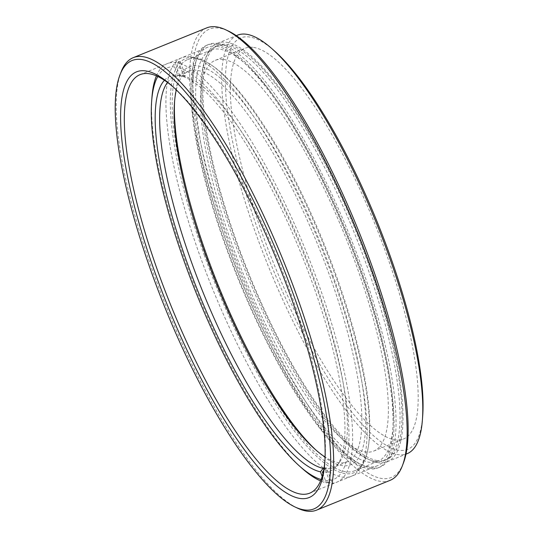 <?xml version="1.0" encoding="UTF-8"?>
<svg xmlns="http://www.w3.org/2000/svg" width="538" height="538" viewBox="0 0 538 538"><rect width="100%" height="100%" fill="white"/><g stroke="black" fill="none" stroke-linecap="round" stroke-linejoin="round"><path stroke-width="0.4" stroke-dasharray="2.69 2.02" d="M403.379 463.11A241.878 62.334 67.9 0 1 381.476 478.437A241.878 62.334 67.9 0 1 229.585 242.544A241.878 62.334 67.9 0 1 219.369 28.158A241.878 62.334 67.9 0 1 228.287 31.002M206.767 27.868A244.097 62.906 -112.1 0 0 233.351 260.506A244.097 62.906 -112.1 0 0 380.238 481.308A244.097 62.906 -112.1 0 0 390.104 480.34M297.709 508.235A244.097 62.906 67.9 0 1 166.605 307.521A244.097 62.906 67.9 0 1 121.016 72.159M422.68 416.15A221.945 57.196 67.9 0 1 398.645 450.225A221.945 57.196 67.9 0 1 259.269 233.768A221.945 57.196 67.9 0 1 249.894 37.048A221.945 57.196 67.9 0 1 274.837 51.278M237.493 35.178A225.792 58.191 -112.1 0 0 262.08 250.365A225.792 58.191 -112.1 0 0 397.945 454.603A225.792 58.191 -112.1 0 0 407.078 453.709M324.871 461.261A225.792 58.191 -112.1 0 0 325.026 459.398A225.792 58.191 -112.1 0 0 278.839 262.046A225.792 58.191 -112.1 0 0 174.621 88.205A225.792 58.191 -112.1 0 0 173.216 86.974M253.627 47.418A210.815 54.331 67.9 0 1 380.48 238.105A210.815 54.331 67.9 0 1 403.439 439.021A210.815 54.331 67.9 0 1 394.912 439.855A210.815 54.331 67.9 0 1 268.059 249.168A210.815 54.331 67.9 0 1 245.106 48.252A210.815 54.331 67.9 0 1 253.627 47.418M223.821 59.496A210.815 54.331 67.9 0 1 350.668 250.183A210.815 54.331 67.9 0 1 373.628 451.1A210.815 54.331 67.9 0 1 365.107 451.933A210.815 54.331 67.9 0 1 238.253 261.246A210.815 54.331 67.9 0 1 215.294 60.33A210.815 54.331 67.9 0 1 223.821 59.496M218.058 43.484A228.011 58.763 67.9 0 1 355.255 249.733A228.011 58.763 67.9 0 1 380.09 467.038A228.011 58.763 67.9 0 1 370.87 467.946A228.011 58.763 67.9 0 1 233.667 261.697A228.011 58.763 67.9 0 1 208.838 44.392A228.011 58.763 67.9 0 1 218.058 43.484M216.068 44.291A228.011 58.763 67.9 0 1 353.271 250.54A228.011 58.763 67.9 0 1 378.1 467.845A228.011 58.763 67.9 0 1 368.88 468.746A228.011 58.763 67.9 0 1 231.683 262.504A228.011 58.763 67.9 0 1 206.848 45.199A228.011 58.763 67.9 0 1 216.068 44.291M216.814 46.355A225.792 58.191 67.9 0 1 352.679 250.594A225.792 58.191 67.9 0 1 377.266 465.787A225.792 58.191 67.9 0 1 368.14 466.681A225.792 58.191 67.9 0 1 232.275 262.443A225.792 58.191 67.9 0 1 207.681 47.257A225.792 58.191 67.9 0 1 216.814 46.355M375.342 461.396A223.573 57.62 67.9 0 1 240.816 259.161A223.573 57.62 67.9 0 1 216.464 46.093A223.573 57.62 67.9 0 1 225.503 45.199A223.573 57.62 67.9 0 1 360.036 247.433A223.573 57.62 67.9 0 1 384.381 460.508A223.573 57.62 67.9 0 1 375.342 461.396M377.333 460.589A223.573 57.62 67.9 0 1 242.799 258.361A223.573 57.62 67.9 0 1 218.455 45.286A223.573 57.62 67.9 0 1 227.493 44.398A223.573 57.62 67.9 0 1 362.02 246.626A223.573 57.62 67.9 0 1 386.371 459.701A223.573 57.62 67.9 0 1 377.333 460.589M378.073 462.66A225.792 58.191 67.9 0 1 242.208 258.415A225.792 58.191 67.9 0 1 217.621 43.228A225.792 58.191 67.9 0 1 226.747 42.327A225.792 58.191 67.9 0 1 362.612 246.572A225.792 58.191 67.9 0 1 387.205 461.759A225.792 58.191 67.9 0 1 378.073 462.66M197.116 74.352A221.905 57.189 -112.1 0 0 258.939 317.333A221.905 57.189 -112.1 0 0 377.797 461.382A221.905 57.189 -112.1 0 0 391.812 437.071A221.905 57.189 -112.1 0 0 329.989 194.097A221.905 57.189 -112.1 0 0 211.131 50.047A221.905 57.189 -112.1 0 0 197.116 74.352M254.353 364.556A221.905 57.189 -112.1 0 0 354.34 470.885A221.905 57.189 -112.1 0 0 368.355 446.58A221.905 57.189 -112.1 0 0 287.662 165.879A221.905 57.189 -112.1 0 0 187.675 59.55A221.905 57.189 -112.1 0 0 173.66 83.861A221.905 57.189 -112.1 0 0 254.353 364.556M321.099 479.533A221.945 57.196 -112.1 0 0 323.466 480.118L326.741 482.889A225.792 58.191 67.9 0 1 320.547 480.925M302.343 468.585A225.792 58.191 67.9 0 1 185.926 262.86A225.792 58.191 67.9 0 1 151.945 97.391M204.46 255.711A223.573 57.62 67.9 0 1 195.207 57.579A223.573 57.62 67.9 0 1 335.423 275.591A223.573 57.62 67.9 0 1 361.126 467.058A223.573 57.62 67.9 0 1 204.46 255.711M332.632 277.083A225.792 58.191 -112.1 0 0 191.024 56.907A225.792 58.191 -112.1 0 0 181.709 57.781A225.792 58.191 -112.1 0 0 200.371 257.003A225.792 58.191 -112.1 0 0 351.294 476.312A225.792 58.191 -112.1 0 0 358.584 470.447A225.792 58.191 -112.1 0 0 332.632 277.083M156.423 75.865A225.792 58.191 67.9 0 1 167.264 63.632A225.792 58.191 67.9 0 1 175.428 62.61L178.408 61.399L183.431 75.34A210.815 54.331 67.9 0 1 185.381 75.636L180.358 61.695L177.379 62.906A225.792 58.191 67.9 0 1 318.187 282.934A225.792 58.191 67.9 0 1 336.849 482.162A225.792 58.191 67.9 0 1 328.691 483.185L331.67 481.974L326.647 468.033L325.12 468.652A210.815 54.331 -112.1 0 0 332.679 467.69A210.815 54.331 -112.1 0 0 339.491 462.216A210.815 54.331 -112.1 0 0 315.255 281.677A210.815 54.331 -112.1 0 0 183.855 76.255L179.665 75.589A213.035 54.903 67.9 0 1 312.464 283.17A213.035 54.903 67.9 0 1 336.949 465.612A213.035 54.903 67.9 0 1 323.237 472.182M316.317 450.393A214.655 55.32 -112.1 0 0 317.75 451.691A214.655 55.32 -112.1 0 0 332.814 275.194A214.655 55.32 -112.1 0 0 234.232 91.776A214.655 55.32 -112.1 0 0 174.763 98.804A214.655 55.32 -112.1 0 0 174.635 100.734M176.323 89.913A210.815 54.331 67.9 0 1 188.791 71.07A210.815 54.331 67.9 0 1 329.7 275.826A210.815 54.331 67.9 0 1 347.124 461.839A210.815 54.331 67.9 0 1 325.06 456.991M180.358 61.695A225.792 58.191 -112.1 0 0 178.408 61.399M326.647 468.033A210.815 54.331 67.9 0 1 324.696 467.737L329.72 481.678A225.792 58.191 -112.1 0 0 331.67 481.974M324.031 468.006L324.696 467.737M322.141 476.433L323.466 480.118M164.44 80.276A213.035 54.903 67.9 0 1 177.715 75.293L181.905 75.959A210.815 54.331 -112.1 0 0 174.346 76.921A210.815 54.331 -112.1 0 0 167.52 82.422M175.428 62.61L174.729 66.988L177.715 75.293M174.729 66.988A221.945 57.196 -112.1 0 0 157.789 76.483M179.665 75.589L176.679 67.284L177.379 62.906M328.691 483.185L325.416 480.414L322.928 473.514M325.416 480.414A221.945 57.196 -112.1 0 0 315.073 283.566A221.945 57.196 -112.1 0 0 176.679 67.284M183.431 75.34L181.905 75.959M183.855 76.255L185.381 75.636M329.72 481.678L326.741 482.889M323.553 470.663L325.12 468.652M174.621 88.205L171.777 85.677M325.026 459.398L324.744 463.191M373.628 451.1L403.439 439.021M378.1 467.845L380.09 467.038M309.7 493.164L377.266 465.787M216.464 46.093L218.455 45.286M217.621 43.228L236.35 35.636M387.205 461.759L405.934 454.173M384.381 460.508L386.371 459.701M140.115 74.627L207.681 47.257M206.848 45.199L208.838 44.392M215.294 60.33L245.106 48.252M377.797 461.382L354.34 470.885M211.131 50.047L187.675 59.55M195.207 57.579L191.024 56.907M314.905 449.163L317.75 451.691M181.709 57.781L167.264 63.632M347.124 461.839L332.679 467.69M188.791 71.07L174.346 76.921M351.294 476.312L336.849 482.162M174.48 102.597L174.763 98.804M339.491 462.216L336.949 465.612M361.126 467.058L358.584 470.447"/><path stroke-width="0.81" d="M316.579 510.132L390.104 480.34A244.097 62.906 -112.1 0 0 402.337 465.841A244.097 62.906 -112.1 0 0 356.741 230.479A244.097 62.906 -112.1 0 0 225.644 29.765A244.097 62.906 -112.1 0 0 216.639 26.9A244.097 62.906 -112.1 0 0 206.767 27.868L133.242 57.66A244.097 62.906 67.9 0 1 143.115 56.692A244.097 62.906 67.9 0 1 289.995 277.494A244.097 62.906 67.9 0 1 316.579 510.132A244.097 62.906 67.9 0 1 306.707 511.1A244.097 62.906 67.9 0 1 297.709 508.235L295.059 506.998A241.878 62.334 -112.1 0 0 303.977 509.842A241.878 62.334 -112.1 0 0 293.768 295.456A241.878 62.334 -112.1 0 0 141.871 59.563A241.878 62.334 -112.1 0 0 119.974 74.89A241.878 62.334 -112.1 0 0 165.153 308.113A241.878 62.334 -112.1 0 0 295.059 506.998M119.974 74.89L121.016 72.159A244.097 62.906 67.9 0 1 133.242 57.66M405.934 454.173L407.078 453.709A225.792 58.191 -112.1 0 0 422.397 419.943A225.792 58.191 -112.1 0 0 376.21 222.591A225.792 58.191 -112.1 0 0 271.993 48.75A225.792 58.191 -112.1 0 0 246.619 34.277A225.792 58.191 -112.1 0 0 237.493 35.178L236.35 35.636M145.973 70.962A229.632 59.18 67.9 0 1 171.777 85.677A229.632 59.18 67.9 0 1 277.769 262.477A229.632 59.18 67.9 0 1 324.744 463.191A229.632 59.18 67.9 0 1 299.874 498.444A229.632 59.18 67.9 0 1 155.67 274.494A229.632 59.18 67.9 0 1 145.973 70.962M173.216 86.974A225.792 58.191 -112.1 0 0 149.248 73.733A225.792 58.191 -112.1 0 0 140.115 74.627A225.792 58.191 -112.1 0 0 164.709 289.821A225.792 58.191 -112.1 0 0 300.574 494.059A225.792 58.191 -112.1 0 0 309.7 493.164A225.792 58.191 -112.1 0 0 324.871 461.261M271.993 48.75L274.837 51.278A221.945 57.196 67.9 0 1 377.279 222.154A221.945 57.196 67.9 0 1 422.68 416.15L422.397 419.943M225.644 29.765L228.287 31.002A241.878 62.334 67.9 0 1 358.194 229.887A241.878 62.334 67.9 0 1 403.379 463.11L402.337 465.841M157.789 76.483A221.945 57.196 -112.1 0 0 151.662 101.184A221.945 57.196 -112.1 0 0 185.065 263.835A221.945 57.196 -112.1 0 0 299.505 466.063A221.945 57.196 -112.1 0 0 321.099 479.533M320.547 480.925A225.792 58.191 67.9 0 1 302.343 468.585L299.505 466.063M174.635 100.734A214.655 55.32 -112.1 0 0 207.076 256.108A214.655 55.32 -112.1 0 0 316.317 450.393M325.06 456.991A210.815 54.331 67.9 0 1 314.905 449.163A210.815 54.331 67.9 0 1 206.215 257.083A210.815 54.331 67.9 0 1 174.48 102.597A210.815 54.331 67.9 0 1 176.323 89.913M151.662 101.184L151.945 97.391A225.792 58.191 67.9 0 1 156.423 75.865M167.52 82.422A210.815 54.331 -112.1 0 0 191.77 262.934A210.815 54.331 -112.1 0 0 323.17 468.356L324.031 468.006M323.17 468.356L320.473 471.819L322.141 476.433M320.473 471.819A213.035 54.903 67.9 0 1 197.419 289.908A213.035 54.903 67.9 0 1 164.44 80.276M323.237 472.182A213.035 54.903 67.9 0 1 322.423 472.115L323.553 470.663M322.928 473.514L322.423 472.115"/></g></svg>
